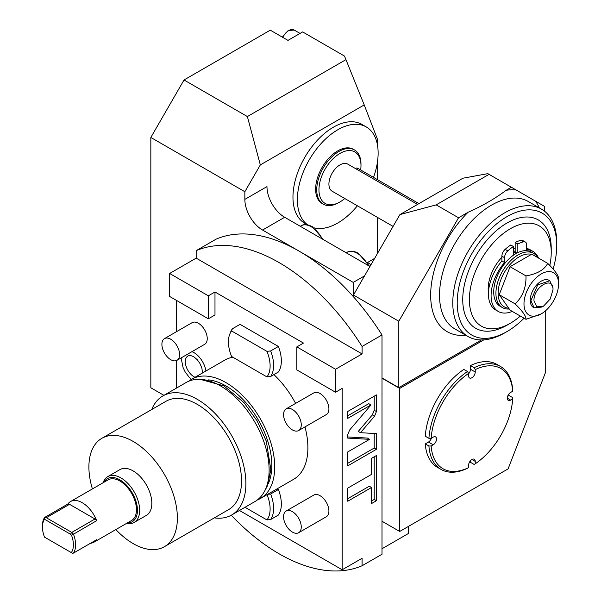<?xml version="1.0" encoding="UTF-8"?>
<svg xmlns="http://www.w3.org/2000/svg" width="601" height="601" viewBox="0 0 601 601"><rect width="100%" height="100%" fill="white"/><g stroke="black" fill="none" stroke-linecap="round" stroke-linejoin="round"><path stroke-width="0.9" d="M231.235 515.237A178.317 102.951 -120 0 0 362.087 565.751L382.003 554.257L382.003 334.952A178.317 102.951 60 0 0 353.245 296.541L353.245 282.402L364.522 275.889L399.92 214.587L462.913 178.219L487.832 173.644L489.049 174.35L436.183 204.873L399.92 214.587M408.545 526.348L408.545 533.425L382.003 548.758M150.836 137.449L184.019 79.978L247.379 116.556L260.331 164.907L244.847 191.727L150.836 137.449L150.836 387.773L163.93 395.338M545.7 310.642L545.7 371.951L508.093 468.878L399.695 531.457L382.003 521.24M244.847 191.727L244.847 199.389A25.024 14.447 60 0 0 262.547 230.04L299.043 251.113A178.317 102.951 60 0 1 353.245 296.541M196.181 250.662L196.181 258.145L362.087 353.929L362.087 346.454A178.317 102.951 -120 0 0 196.181 250.662L216.09 239.168A178.317 102.951 60 0 1 299.043 251.113L353.245 282.402M247.379 116.556L345.958 59.642L344.486 56.073L302.649 31.921L287.984 40.387L270.285 30.17L184.019 79.978M367.587 262.592L371.05 264.59M374.618 258.407L367.527 262.502M260.331 164.907L364.221 104.927L377.578 139.59L377.578 145.72M377.578 253.284L377.578 217.449M377.578 179.722L377.578 161.106M307.427 224.819L304.79 223.294A57.095 32.965 -60 0 1 296.038 177.543A57.095 32.965 -60 0 1 333.337 127.232A57.095 32.965 -60 0 1 361.877 124.399L366.302 126.961A57.095 32.965 120 0 0 337.754 129.786A57.095 32.965 -60 0 0 300.898 178.662A57.095 32.965 -60 0 0 307.682 224.864M364.221 104.927L345.958 59.642M399.695 531.457L399.695 388.411L483.79 339.865M507.642 396.329L509.07 395.511L512.713 397.622L512.713 398.899L510.632 400.101L507.319 398.185M474.136 367.684A59.439 34.317 -60 0 1 500.535 366.505L496.884 364.394A59.439 34.317 120 0 0 470.485 365.573L474.136 367.684L475.241 369.6L475.241 371.996L470.485 369.254L470.485 365.573M468.607 373.792A4.695 2.712 120 0 0 470.485 369.254M428.919 438.339A59.439 34.317 -60 0 1 467.495 371.516L463.852 369.405A59.439 34.317 120 0 0 425.268 436.228L428.919 438.339L431.135 438.332L433.208 437.137A4.695 2.712 120 0 1 435.56 436.904A4.695 2.712 120 0 1 436.273 440.661A4.695 2.712 120 0 1 433.208 444.8L428.453 442.051A4.695 2.712 120 0 0 431.443 438.152M433.208 444.8L431.135 445.995A57.876 33.416 120 0 0 468.607 467.631L467.495 468.277A59.439 34.317 -60 0 1 441.096 469.456L437.445 467.345A59.439 34.317 120 0 1 425.268 443.891L428.453 442.051M468.607 467.631L468.607 465.234A4.695 2.712 120 0 1 470.651 460.509A4.695 2.712 120 0 1 474.272 459.254A4.695 2.712 120 0 1 475.241 461.403L475.241 463.799L474.136 464.445L470.485 462.334L470.485 460.697M399.695 388.411L382.003 378.194M382.003 377.939L398.809 387.645L398.809 321.235L458.54 217.78L468.014 212.311C482.325 205.948 495.029 198.615 506.14 190.299L511.406 187.257L489.049 174.35M481.439 339.941L398.809 387.645M539.322 207.878A79.775 46.059 120 0 0 535.401 201.11L544.589 206.413L544.589 211.244M535.401 201.11L511.406 187.257M398.809 321.235L353.463 295.053L353.463 296.789M353.463 295.053L364.522 275.889M362.087 565.751L362.087 558.276L342.179 569.771L239.491 510.482M362.087 353.929L335.546 369.254L335.546 392.243L342.179 388.411L342.179 569.771M362.087 346.454L382.003 334.952M370.982 404.946L349.624 430.031L347.754 434.651L347.754 438.106L369.562 439.339L347.754 451.929L347.754 465.858L376.429 449.308L376.429 433.599L360.487 432.697L374.558 416.177L376.429 411.557L376.429 394.917L347.754 411.467L347.754 418.356L370.982 404.946L368.766 403.669L347.754 415.802M371.546 474.384L347.754 488.117L347.754 501.234L371.546 487.501L371.546 503.548L376.429 500.731L376.429 455.52L371.546 458.338L371.546 474.384M196.181 258.145L169.64 273.47L208.352 295.82L214.985 291.988L214.985 314.977L208.352 318.808L169.64 296.458L169.64 273.47M176.273 388.216L176.273 360.63M176.273 331.82L176.273 300.29M369.946 266.506L284.664 217.269A25.024 14.447 60 0 1 266.972 186.618L244.847 199.389M214.985 291.988L303.467 343.073L296.834 346.905L335.546 369.254M296.834 346.905L296.834 369.893L335.546 392.243M188.759 381.222A68.822 39.734 60 0 1 191.636 379.254L224.812 360.097A68.822 39.734 60 0 1 232.887 357.242M273.906 374.596A68.822 39.734 60 0 1 295.617 403.399M304.962 426.905A68.822 39.734 60 0 1 293.641 479.305L260.458 498.462A68.822 39.734 -120 0 0 271.006 443.313A68.822 39.734 -120 0 0 226.044 382.664A68.822 39.734 60 0 0 191.636 379.254M177.002 360.292L204.648 344.328A12.516 7.227 -120 0 0 206.571 334.306A12.516 7.227 -120 0 0 198.398 323.278A12.516 7.227 -120 0 0 192.14 322.654L164.486 338.618A12.516 7.227 60 0 1 170.744 339.242A12.516 7.227 -120 0 1 178.918 350.27A12.516 7.227 -120 0 1 177.002 360.292A12.516 7.227 -120 0 1 170.744 359.676A12.516 7.227 60 0 1 162.571 348.648A12.516 7.227 60 0 1 164.486 338.618M298.667 430.541L326.32 414.577A12.516 7.227 -120 0 0 328.236 404.548A12.516 7.227 -120 0 0 320.063 393.52A12.516 7.227 -120 0 0 313.805 392.904L286.151 408.868A12.516 7.227 60 0 1 292.409 409.484A12.516 7.227 -120 0 1 300.583 420.512A12.516 7.227 -120 0 1 298.667 430.541A12.516 7.227 -120 0 1 292.409 429.918A12.516 7.227 60 0 1 284.235 418.889A12.516 7.227 60 0 1 286.151 408.868M298.667 532.711L326.32 516.747A12.516 7.227 -120 0 0 328.236 506.718A12.516 7.227 -120 0 0 320.063 495.697A12.516 7.227 -120 0 0 313.805 495.074L286.151 511.038A12.516 7.227 60 0 1 292.409 511.661A12.516 7.227 -120 0 1 300.583 522.682A12.516 7.227 -120 0 1 298.667 532.711A12.516 7.227 -120 0 1 292.409 532.095A12.516 7.227 60 0 1 284.235 521.067A12.516 7.227 60 0 1 286.151 511.038M277.174 488.816L278.383 489.514A31.282 18.06 60 0 1 278.383 515.057L270.645 519.527L266.942 519.94L245.02 507.289M278.383 346.469A31.282 18.06 60 0 1 278.383 372.011L270.645 376.481L266.942 376.902L231.603 356.498A29.479 17.016 -120 0 1 229.8 334.096L230.822 331.602A31.282 18.06 60 0 1 232.324 328.822L240.069 324.352L278.383 346.469L270.645 350.939A31.282 18.06 60 0 1 270.645 376.481M191.944 351.668A17.219 9.947 60 0 1 193.973 352.637A17.219 9.947 60 0 1 205.933 370.997M208.352 295.82L208.352 318.808M257.318 499.972A68.822 39.734 -120 0 0 260.458 498.462M208.577 379.9A64.758 37.39 60 0 1 226.044 385.985A64.758 37.39 -120 0 1 268.377 483.467M186.145 382.514A68.747 39.689 60 0 1 220.514 385.925A68.747 39.689 -120 0 1 265.424 446.498A68.747 39.689 -120 0 1 254.892 501.587L231.663 514.997A68.747 39.689 -120 0 0 242.195 459.915A68.747 39.689 -120 0 0 197.286 399.334A68.747 39.689 60 0 0 162.916 395.924L186.145 382.514M151.76 409.499A68.747 39.689 60 0 1 162.916 395.924M214.332 517.874A68.747 39.689 -120 0 0 231.663 514.997M166.004 401.28A62.572 36.128 60 0 1 197.286 404.375A62.572 36.128 -120 0 1 238.161 459.51A62.572 36.128 -120 0 1 228.575 509.648L164.419 546.685A62.572 36.128 -120 0 0 174.012 496.546A62.572 36.128 -120 0 0 133.137 441.412A62.572 36.128 60 0 0 101.854 438.317L166.004 401.28M164.419 546.685A62.572 36.128 -120 0 1 133.137 543.589A62.572 36.128 60 0 1 115.865 529.564M92.404 488.921A62.572 36.128 60 0 1 101.854 438.317M134.188 522.419L146.351 515.395A26.436 15.265 -120 0 0 150.408 494.21A26.436 15.265 -120 0 0 133.137 470.914A26.436 15.265 -120 0 0 119.922 469.606L107.752 476.631A26.436 15.265 60 0 1 120.966 477.938A26.436 15.265 60 0 1 138.238 501.234A26.436 15.265 60 0 1 134.188 522.419A26.436 15.265 60 0 1 126.616 523.358M103.147 482.723A26.436 15.265 60 0 1 107.752 476.631M104.011 482.227A24.874 14.356 60 0 1 119.862 479.853A24.874 14.356 60 0 1 137.013 505.561A24.874 14.356 60 0 1 127.472 522.862M90.496 543.259A23.462 13.545 -120 0 0 93.989 542.192L131.596 520.481A23.462 13.545 -120 0 0 135.195 501.685A23.462 13.545 -120 0 0 119.862 481.003A23.462 13.545 60 0 0 108.135 479.846L70.527 501.557A23.462 13.545 -120 0 0 67.853 504.051L44.624 517.461L44.512 519.241L70.452 534.214L71.557 535.326L96.663 520.676A23.462 13.545 -120 0 0 82.254 502.714A23.462 13.545 -120 0 0 70.527 501.557M93.989 542.192A23.462 13.545 -120 0 0 96.663 539.698L73.435 553.108A23.462 13.545 -120 0 0 73.435 534.094L71.752 532.411L94.981 519.001L96.663 520.676M73.435 553.108L72.443 553.251L44.512 537.121A21.899 12.644 60 0 1 42.438 526.987L42.438 525.71A23.462 13.545 60 0 1 44.624 517.461M67.853 504.051L69.536 504.314L94.981 519.001M70.452 534.214L71.752 532.411L46.307 517.724L69.536 504.314M42.438 526.987A21.899 12.644 60 0 1 44.512 519.241M71.331 552.604A21.899 12.644 -120 0 0 71.557 535.326M44.82 517.784L46.307 517.724M266.942 494.398L270.645 493.984L278.383 489.514M270.645 493.984A31.282 18.06 60 0 1 270.645 519.527M266.942 519.94A29.479 17.016 -120 0 0 267.047 494.661M232.324 328.822L231.603 330.956L266.942 351.36L270.645 350.939M231.603 330.956A29.479 17.016 -120 0 0 229.8 334.096M266.942 376.902A29.479 17.016 -120 0 0 266.942 351.36M195.062 377.278A12.283 7.092 60 0 1 193.973 376.729A12.283 7.092 60 0 1 185.469 363.83A12.283 7.092 60 0 1 190.509 355.507L193.484 356.543L197.113 359.556L199.848 363.32L201.883 368.067L202.492 372.988M360.487 432.697L358.279 431.42L372.35 414.9L374.213 410.28L374.213 396.194M376.429 449.308L374.213 448.03L374.213 433.479M347.754 463.303L374.213 448.03M369.562 439.339L367.354 438.061L347.754 436.957M371.546 500.994L374.213 499.454L374.213 456.798M347.754 498.68L369.33 486.224L371.546 487.501M376.429 500.731L374.213 499.454M436.183 204.873L458.54 217.78M553.108 269.083A70.392 40.643 120 0 0 556.759 245.366L556.759 242.812A73.517 42.446 120 0 0 541.531 209.156A73.517 42.446 120 0 0 484.879 228.853A73.517 42.446 120 0 0 452.786 302.844A73.517 42.446 120 0 0 468.014 336.492A73.517 42.446 120 0 0 504.772 332.856A73.517 42.446 120 0 0 505.892 332.195M556.759 242.834A73.517 42.446 120 0 0 556.759 242.812L556.759 245.366A70.392 40.643 120 0 0 506.989 216.63A70.392 40.643 120 0 0 457.211 302.844A70.392 40.643 120 0 0 506.989 331.579A70.392 40.643 120 0 0 524.072 318.214M506.989 325.194L510.302 323.278L506.989 325.194A62.572 36.128 120 0 1 462.74 299.651A62.572 36.128 120 0 1 506.989 223.016A62.572 36.128 120 0 1 551.23 248.559L551.23 252.39A57.876 33.416 120 0 0 510.302 228.763A57.876 33.416 -60 0 0 469.381 299.651A57.876 33.416 -60 0 0 510.302 323.278L510.302 323.278A57.876 33.416 120 0 0 520.323 316.051M549.817 265.514A57.876 33.416 120 0 0 551.23 252.39M515.17 248.296A31.282 18.06 120 0 0 513.397 248.942M501.895 257.243A31.282 18.06 120 0 0 488.455 292.642M513.397 253.036A29.719 17.159 -60 0 1 515.17 252.142L515.17 250.857A31.282 18.06 120 0 0 513.397 251.759M512.27 311.401A34.693 20.028 -60 0 1 498.267 311.453A34.693 20.028 -60 0 1 504.555 262.517L504.555 257.686A6.258 3.614 -60 0 1 507.8 250.88A41.559 23.995 -60 0 1 513.397 246.523L513.397 255.23M513.397 246.523L510.745 244.99A41.559 23.995 -60 0 0 505.148 249.347A6.258 3.614 -60 0 0 501.895 256.154L501.895 260.984A34.693 20.028 -60 0 0 495.615 309.921L498.267 311.453M517.822 252.623L517.822 243.968A41.559 23.995 -60 0 1 523.426 241.865A6.258 3.614 -60 0 1 525.379 242.045A6.258 3.614 -60 0 1 526.671 244.915L526.671 249.746A34.693 20.028 -60 0 1 532.959 251.368A34.693 20.028 -60 0 1 538.526 258.069M515.17 250.857L515.17 242.436A41.559 23.995 -60 0 1 520.774 240.332A6.258 3.614 -60 0 1 522.72 240.513L525.379 242.045M517.822 243.968L515.17 242.436M516.845 253.111L515.17 252.142M526.671 248.476A34.693 20.028 -60 0 1 530.307 249.836L532.959 251.368M504.555 262.517L501.895 260.984M533.688 253.397L531.479 252.12A31.282 18.06 120 0 0 515.831 253.667A31.282 18.06 120 0 0 495.397 281.238A31.282 18.06 120 0 0 500.19 306.307L502.406 307.584A31.282 18.06 -60 0 1 497.605 282.515A31.282 18.06 -60 0 1 518.047 254.944A31.282 18.06 120 0 1 533.688 253.397A31.282 18.06 120 0 1 537.85 257.679M509.175 309.012A31.282 18.06 -60 0 1 502.406 307.584M508.529 308.2A29.719 17.159 -60 0 1 498.868 286.482A29.719 17.159 -60 0 1 519.151 256.86A29.719 17.159 120 0 1 531.397 254.336M534.935 255.996A29.719 17.159 120 0 0 533.027 254.892M547.706 263.366L531.78 254.17L510.069 266.709L499.213 294.685L510.069 310.131L525.995 319.326L541.276 313.865A24.446 14.116 120 0 0 558.562 283.92L558.562 278.811C558.847 275.919 555.226 270.773 547.706 263.366C544.371 269.796 537.136 273.981 525.995 275.904C526.281 287.481 522.66 296.811 515.14 303.881C522.66 311.288 526.281 316.434 525.995 319.326M499.213 294.685L515.14 303.881M510.069 266.709L525.995 275.904M558.562 283.92A24.446 14.116 120 0 0 541.276 273.936A24.446 14.116 120 0 0 523.982 303.881A24.446 14.116 120 0 0 541.276 313.865M549.757 280.735L549.096 280.351A15.641 9.03 120 0 0 537.039 284.543A15.641 9.03 120 0 0 530.21 300.29A15.641 9.03 120 0 0 533.455 307.449L534.116 307.832L530.878 300.673L537.7 284.927L549.757 280.735L552.995 287.902L552.995 289.69L550.208 299.058L543.484 306.164L536.761 306.826L533.973 300.673C533.387 286.842 553.589 275.175 552.995 289.69M543.484 306.164L541.937 307.058L534.116 307.832M441.096 469.456A59.439 34.317 -60 0 1 428.919 446.002L425.268 443.891M431.135 445.995L428.919 446.002M467.495 371.516L468.607 373.431L468.607 375.835A4.695 2.712 120 0 0 469.576 377.976A4.695 2.712 120 0 0 473.19 376.722A4.695 2.712 120 0 0 475.241 371.996M500.535 366.505A59.439 34.317 -60 0 1 512.713 389.959L512.713 391.236L510.632 392.438A4.695 2.712 120 0 0 507.567 396.57A4.695 2.712 120 0 0 508.288 400.334A4.695 2.712 120 0 0 510.632 400.101M475.241 463.799A57.876 33.416 120 0 0 512.713 398.899M468.607 373.431A57.876 33.416 120 0 0 431.135 438.332M512.713 391.236A57.876 33.416 120 0 0 475.241 369.6M417.552 204.408L347.791 164.133A15.641 9.03 120 0 0 335.734 168.325A15.641 9.03 120 0 0 328.912 184.064A15.641 9.03 -60 0 0 332.15 191.223L393.092 226.412M355.341 168.49L355.762 168.25A4.695 2.712 60 0 1 358.106 168.483L418.942 203.604M344.786 198.518A29.719 17.159 -60 0 1 339.971 201.944A29.719 17.159 -60 0 1 318.958 189.811A29.719 17.159 -60 0 1 339.971 153.413A29.719 17.159 -60 0 1 360.983 165.545L360.983 165.545A29.719 17.159 -60 0 1 360.66 169.955M360.983 164.268L360.983 165.545L360.983 164.268A31.282 18.06 -60 0 0 354.507 149.95A31.282 18.06 -60 0 0 330.4 158.326A31.282 18.06 -60 0 0 316.742 189.811A31.282 18.06 -60 0 0 323.218 204.137A31.282 18.06 -60 0 0 338.866 202.582L339.971 201.944M354.507 149.95L353.403 149.311A31.282 18.06 120 0 0 329.295 157.687A31.282 18.06 120 0 0 315.638 189.172A31.282 18.06 120 0 0 322.113 203.499L323.218 204.137M314.135 227.847A57.095 32.965 -60 0 0 337.754 223.016A57.095 32.965 120 0 0 357.392 205.797M373.522 177.385A57.095 32.965 120 0 0 366.302 126.961M465.805 335.215A79.775 46.059 -60 0 1 430.677 293.806A79.775 46.059 -60 0 1 468.014 212.311M284.664 217.269L262.547 230.04M300.275 226.284L301.146 225.781A20.336 11.742 60 0 1 311.31 226.787A20.336 11.742 60 0 1 322.279 238.988M346.244 252.818L347.108 252.322A20.336 11.742 60 0 1 357.272 253.329A20.336 11.742 60 0 1 368.24 265.522M376.429 411.557L374.213 410.28M374.558 416.177L372.35 414.9M516.176 190.014A79.775 46.059 120 0 0 506.14 190.299M541.531 209.156L528.256 201.493A73.517 42.446 120 0 0 471.605 221.191A73.517 42.446 120 0 0 439.519 295.181A73.517 42.446 120 0 0 454.739 328.83L468.014 336.492M507.8 250.88L505.148 249.347M504.555 257.686L501.895 256.154M523.426 241.865L520.774 240.332M475.241 461.403L471.92 459.487M356.716 169.287L358.106 168.483M282.725 37.345A10.946 6.318 -60 0 1 288.72 30.591A10.946 6.318 -60 0 1 294.197 30.05L300.042 33.423M301.146 225.781C303.805 223.985 307.539 224.286 312.355 226.69L323.631 239.769M347.108 252.322C349.767 250.519 353.501 250.82 358.316 253.224L369.6 266.303M200.095 379.321L223.873 385.85L244.014 402.662L257.168 420.955L266.318 441.224L270.826 469.561L267.558 485.6L264.628 491.1M181.9 357.467L181.667 360.668L183.065 367.511L185.131 371.891L189.24 377.3L191.524 379.321M506.989 331.579L504.772 332.856M282.342 37.127L288.202 30.538L294.197 30.05"/></g></svg>
